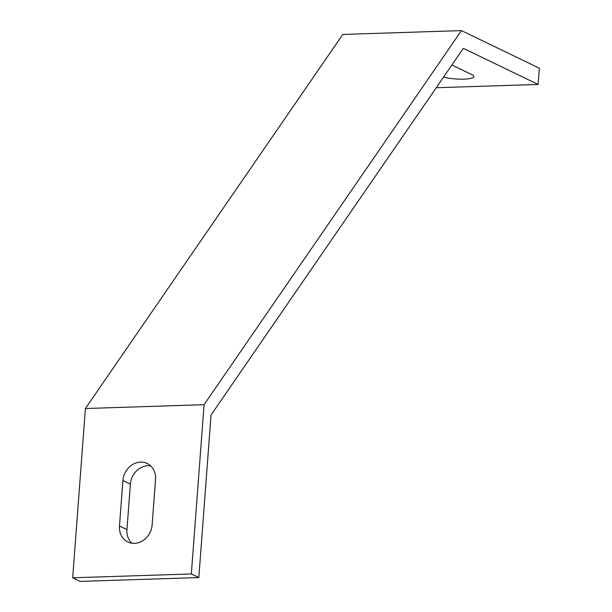 <?xml version="1.0" encoding="UTF-8"?>
<svg xmlns="http://www.w3.org/2000/svg" width="612" height="612" viewBox="0 0 612 612"><rect width="100%" height="100%" fill="white"/><g stroke="black" fill="none" stroke-linecap="round" stroke-linejoin="round"><path stroke-width="0.92" d="M461.448 30.6L342.789 34.44L85.405 408.525L72.675 577.789L191.342 573.949L204.071 404.685L461.448 30.6L539.325 68.192L538.101 84.441L436.226 87.738M85.405 408.525L204.071 404.685M122.905 480.504A18.322 15.881 115.8 0 1 147.186 463.475A18.322 15.881 115.8 0 1 155.54 479.448L152.113 524.958A18.322 15.881 115.8 0 1 127.831 541.987A18.322 15.881 115.8 0 1 119.485 526.014L122.905 480.504L130.379 484.115L126.959 529.625A18.322 15.881 -64.2 0 0 131.848 543.219M72.675 577.789L80.157 581.4L198.823 577.56L211.041 415.02L213.588 411.318L463.33 48.348L538.101 84.441M191.342 573.949L198.823 577.56M150.651 465.854A18.322 15.881 -64.2 0 0 130.379 484.115M451.886 64.979L471.906 74.649A18.322 3.771 4.3 0 1 473.856 76.546A18.322 3.771 4.3 0 1 462.986 79.17A18.322 3.771 4.3 0 1 443.516 77.143M119.485 526.014L126.959 529.625"/></g></svg>

